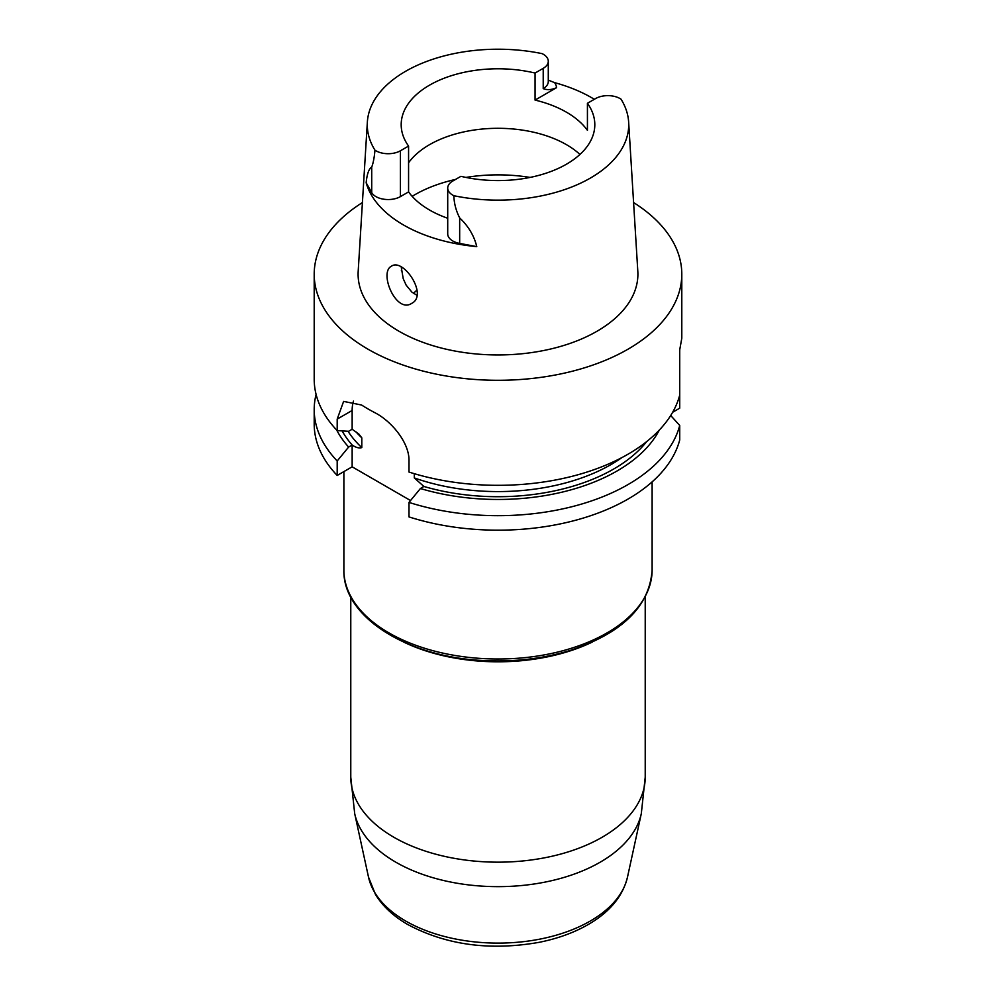 <?xml version="1.0" encoding="UTF-8"?>
<svg xmlns="http://www.w3.org/2000/svg" width="996" height="996" viewBox="0 0 996 996"><rect width="100%" height="100%" fill="white"/><g stroke="black" fill="none" stroke-linecap="round" stroke-linejoin="round"><path stroke-width="1.49" d="M336.723 430.098A168.324 97.185 0 0 0 348.625 447.067L352.148 445.038L352.148 466.825L337.196 475.453A183.799 106.111 0 0 1 314.201 424.072L314.201 409.568A183.799 106.111 0 0 0 337.196 460.961L348.625 447.067M316.093 394.391A183.799 106.111 0 0 0 314.201 409.568M337.196 460.961L337.196 475.453M679.72 425.466L679.72 439.958A183.799 106.111 0 0 1 408.995 516.912L408.995 502.407A183.799 106.111 0 0 0 679.72 425.466L670.706 415.506M646.74 441.539A163.556 94.421 180 0 1 423.885 486.459L420.412 488.526L408.995 502.407M352.148 445.038L352.211 445.075A163.556 94.421 180 0 1 342.138 430.907M348.027 431.256A159.87 92.304 0 0 0 361.797 447.602L361.797 437.829A159.87 92.304 180 0 1 355.647 431.517M361.797 447.602C359.108 448.424 355.908 447.578 352.211 445.075M681.787 338.279L679.72 349.82L679.72 408.173L672.661 412.257M420.412 488.526A168.324 97.185 0 0 0 659.277 430.098M423.885 486.459L414.299 477.918L414.299 473.685M410.539 500.54L352.148 466.825M353.505 401.077A41.409 23.904 -120 0 0 352.148 410.477L352.148 429.264L348.625 431.293L337.196 430.596L337.196 419.104L352.148 410.477M361.797 437.829L358.958 434.156L352.148 429.264M679.72 351.787L679.745 349.758M337.196 419.104L343.62 401.4L361.585 405.023A183.799 106.111 180 0 0 374.82 412.668C391.241 420.997 409.294 442.386 408.995 460.563L408.995 472.054A183.799 106.111 0 0 0 679.72 395.101M633.581 202.549A183.799 106.111 180 0 1 681.799 274.186A183.799 106.111 180 0 1 498 380.298A183.799 106.111 180 0 1 314.201 274.186L314.201 379.215A183.799 106.111 0 0 0 337.196 430.596M314.201 274.186A183.799 106.111 180 0 1 362.42 202.549M358.187 271.323A139.901 80.763 0 0 0 498 354.95A139.901 80.763 0 0 0 637.813 271.323L628.638 122.01A130.725 75.472 0 0 0 621.043 99.189A17.293 9.985 180 0 0 595.596 98.567L587.428 103.285L587.428 130.327A96.811 55.888 0 0 0 535.064 100.086L535.064 73.044L543.218 68.338A17.293 9.985 0 0 0 548.286 61.266A17.293 9.985 0 0 0 542.148 53.647A130.725 75.472 180 0 0 367.362 122.01L358.187 271.323M391.54 266.131C378.567 272.281 396.035 313.902 411.659 303.394C428.579 295.227 403.355 257.815 391.565 266.119L391.54 266.131M416.913 295.277L411.933 292.152L406.169 285.18L403.218 278.681L401.239 267.077M408.572 162.784A96.811 55.888 180 0 1 566.45 144.669A96.811 55.888 180 0 1 579.946 154.43M535.064 73.044A96.811 55.888 180 0 0 401.189 124.674A96.811 55.888 180 0 0 408.572 146.076L408.572 191.904L400.404 196.61A17.293 9.985 180 0 1 371.72 192.639L366.167 182.766A133.539 77.09 180 0 0 476.773 246.622L459.666 243.41A17.293 9.985 0 0 1 447.714 233.911L447.714 188.082A17.293 9.985 0 0 1 452.782 181.023L460.936 176.317A96.811 55.888 0 0 0 594.811 124.674A96.811 55.888 0 0 0 587.428 103.285M408.572 191.904A96.811 55.888 0 0 0 447.714 218.261M408.572 146.076L400.404 150.782A17.293 9.985 180 0 1 374.957 150.172A130.725 75.472 180 0 1 367.362 122.01M447.714 188.082A17.293 9.985 0 0 0 453.852 195.714A130.725 75.472 0 0 0 628.638 122.01M548.286 80.128L554.598 82.631A132.381 76.431 180 0 1 591.612 97.683A132.381 76.431 180 0 1 594.338 99.301M548.286 61.266L548.286 81.56A17.293 9.985 180 0 1 543.218 88.619C547.19 90.2 551.622 89.889 556.54 87.685L535.064 100.086M453.852 195.714C454.089 203.383 456.031 210.779 459.666 217.887C468.469 226.266 474.171 235.84 476.773 246.622M366.167 182.766C367.014 173.976 368.869 168.76 371.72 167.116C373.276 162.995 374.347 157.343 374.957 150.172M401.388 270.638A96.811 55.888 180 0 1 401.898 267.451M417.05 290.023A96.811 55.888 0 0 0 413.514 293.372M414.299 477.918A159.87 92.304 0 0 0 622.002 457.538M556.54 87.685A25.585 14.766 0 0 0 554.598 82.631M543.218 88.619L543.218 68.338M400.404 196.61L400.404 150.782M371.72 192.639L371.72 167.116M459.666 243.41L459.666 217.887M412.157 196.337A117.615 67.902 180 0 1 455.546 179.429M465.954 177.425A117.615 67.902 180 0 1 530.046 177.425M652.119 570.023C649.529 606.39 622.201 633.207 570.123 650.463C542.745 658.817 513.675 662.166 482.923 660.51C406.978 657.011 342.636 616.798 343.881 570.023A154.119 88.98 0 0 0 389.025 632.933A154.119 88.98 0 0 0 556.976 652.231A154.119 88.98 0 0 0 652.119 570.023L652.119 481.877M354.7 813.657L368.52 877.165A130.501 75.347 0 0 0 405.721 921.039A130.501 75.347 0 0 0 540.305 939.041A130.501 75.347 0 0 0 627.48 877.165L641.3 813.657A144.42 83.378 180 0 1 544.824 882.145A144.42 83.378 180 0 1 395.873 862.225A144.42 83.378 180 0 1 354.7 813.657L350.779 777.179A147.221 84.996 0 0 0 393.893 837.275A147.221 84.996 0 0 0 554.336 855.701A147.221 84.996 0 0 0 645.221 777.179L645.221 597.09M592.234 642.109A147.221 84.996 180 0 1 403.754 642.109M681.799 274.186L681.799 338.279M343.881 570.023L343.881 471.594M350.779 777.179L350.779 597.09M641.3 813.657L645.221 777.179M627.48 877.165C622.911 895.715 610.536 911.091 590.329 923.28C575.738 932.044 558.756 938.369 539.396 942.278C490.206 951.006 446.37 945.117 407.899 924.599C393.52 916.332 382.701 906.273 375.455 894.42L368.52 877.165"/></g></svg>
